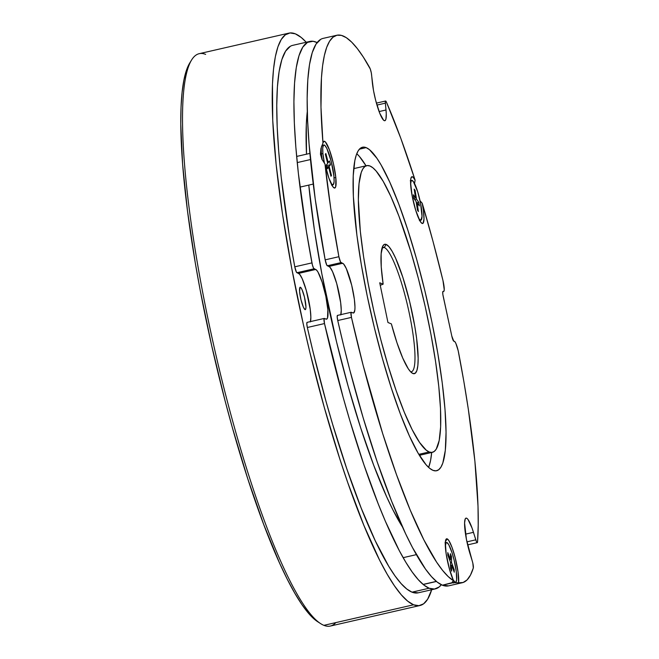 <?xml version="1.0" encoding="UTF-8"?>
<svg xmlns="http://www.w3.org/2000/svg" width="659" height="659" viewBox="0 0 659 659"><rect width="100%" height="100%" fill="white"/><g stroke="black" fill="none" stroke-linecap="round" stroke-linejoin="round"><path stroke-width="0.99" d="M353.784 167.823A149.609 25.981 -102.9 0 1 354.715 168.399L353.784 167.823M420.393 455.081A149.609 25.981 -102.9 0 1 419.808 455.995L420.393 455.081M306.509 154.272L306.295 124.864L307.292 111.528A237.429 41.229 77.1 0 0 306.501 154.181M308.774 185.097A237.429 41.229 77.1 0 0 402.451 526.92L392.953 509.967L386.652 496.754L373.694 465.213L360.695 427.905L348.15 386.265L336.551 341.897L321.872 273.963L314.45 230.288L308.774 185.097M410.615 371.791A63.824 11.079 77.1 0 0 409.198 312.885A63.824 11.079 77.1 0 0 384.255 247.487L386.19 244.44A66.378 11.524 -102.9 0 1 412.493 314.203A66.378 11.524 -102.9 0 1 412.929 373.529L411.381 372.524L412.929 373.529L415.195 373.307L416.859 370.613L417.864 365.547L418.16 358.315L416.628 338.504L414.857 326.691L409.643 301.509L402.888 277.464L395.631 258.221L392.163 251.351L388.975 246.697L386.19 244.44L384.255 247.487A63.824 11.079 77.1 0 0 382.171 247.636A63.824 11.079 -102.9 0 1 382.854 247.331A63.824 11.079 -102.9 0 1 384.255 247.487A63.824 11.079 -102.9 0 1 408.753 310.817A63.824 11.079 -102.9 0 1 411.364 371.758A63.824 11.079 -102.9 0 1 410.615 371.791M383.143 284.161A66.378 11.524 -102.9 0 1 382.986 245.749A66.378 11.524 -102.9 0 1 386.19 244.44L384.337 244.423L382.846 245.996L381.141 253.723L381.24 266.879L383.143 284.161L379.724 282.785L387.953 322.506L391.364 323.882L396.932 342.647L402.756 358.109L408.267 368.752L410.738 371.915L412.929 373.529A66.378 11.524 -102.9 0 1 412.172 373.126A66.378 11.524 -102.9 0 1 391.364 323.882L387.953 322.506L379.724 282.785L383.143 284.161L381.215 284.935L383.143 284.161M382.063 247.99L384.255 247.487L382.063 247.99M418.811 454.348L429.174 451.975A147.056 25.536 -102.9 0 1 372.739 306.048A147.056 25.536 -102.9 0 1 366.725 165.648A147.056 25.536 -102.9 0 1 369.946 165.994A147.056 25.536 -102.9 0 1 426.381 311.921A147.056 25.536 -102.9 0 1 432.403 452.329A147.056 25.536 -102.9 0 1 429.174 451.975L418.811 454.348M369.946 165.994L372.903 167.823L376.108 171.002L383.167 181.307L390.861 196.514L398.884 216.053L410.878 251.779L418.391 278.543L425.179 306.476L430.978 334.5L435.574 361.552L438.795 386.586L440.5 408.629L440.632 426.851L439.182 440.541L436.217 449.174L434.19 451.481L431.834 452.42L429.174 451.975L426.225 450.155L419.577 442.461L412.163 429.643L404.272 412.18L396.191 390.762L388.25 366.198L380.737 339.434L373.941 311.501L368.142 283.469L363.546 256.417L360.333 231.383L358.356 199.702L359.023 183.672L361.239 172.46L362.903 168.803L364.929 166.488L367.285 165.549L369.946 165.994M380.218 285.166L381.215 284.935L380.218 285.166M423.111 584.409L436.34 581.378L423.111 584.409M454.488 582.424A20.421 3.55 -102.9 0 1 453.656 582.614A20.421 3.55 -102.9 0 1 453.425 582.49A20.421 3.55 -102.9 0 1 452.568 581.625A20.421 3.55 77.1 0 0 453.656 582.614L455.13 582.276A20.421 3.55 -102.9 0 1 453.054 579.731L455.13 582.276L455.83 582.21L456.646 579.821L456.267 571.501L454.117 560.117L452.041 552.72L448.738 544.68L446.901 542.555L446.209 542.629L445.319 545.949A20.421 3.55 -102.9 0 1 446.456 542.505A20.421 3.55 -102.9 0 1 446.901 542.555A20.421 3.55 -102.9 0 1 454.743 562.827A20.421 3.55 -102.9 0 1 455.575 582.325A20.421 3.55 -102.9 0 1 455.13 582.276L453.656 582.614A20.421 3.55 77.1 0 0 454.109 582.663L455.575 582.325M450.517 568.215L450.476 562.201L447.807 555.125L447.791 552.637L450.459 559.713L450.41 553.7L451.514 556.616L451.555 562.638L454.224 569.714L454.249 572.193L451.58 565.117L451.621 571.139L450.517 568.215L450.476 562.201L447.807 555.125L447.791 552.637L450.459 559.713L449.611 559.911L450.459 559.713L450.41 553.7L451.514 556.616L450.435 556.863L451.514 556.616L451.555 562.638L450.484 562.885L451.555 562.638L454.224 569.714L453.384 569.903L454.224 569.714L454.249 572.193L451.58 565.117L450.501 565.364L451.58 565.117L451.621 571.139L450.517 568.215M297.234 162.584L310.471 159.552L297.234 162.584M323.857 144.972A20.421 3.55 -102.9 0 1 329.467 155.269A20.421 3.55 -102.9 0 1 333.915 176.2L331.197 161.29L326.848 148.481L324.854 145.4L323.412 145.285L322.729 148.143L322.91 153.555L321.444 153.893L322.91 153.555A20.421 3.55 -102.9 0 1 323.857 144.972L322.383 145.31A20.421 3.55 77.1 0 0 321.444 153.893L320.554 154.89L321.444 153.893A20.421 3.55 -102.9 0 1 321.847 145.763L321.716 145.968M322.91 153.555L324.442 163.317A20.421 3.55 -102.9 0 1 322.91 153.555M330.456 182.189L331.971 184.355L333.421 184.479L334.105 181.612L333.915 176.2A20.421 3.55 -102.9 0 1 332.976 184.784A20.421 3.55 -102.9 0 1 330.456 182.189M325.867 153.506L328.198 162.649L329.5 160.977L330.464 164.75L329.162 166.422L331.493 175.558L330.966 176.25L328.627 167.114L327.334 168.786L326.37 165.014L327.663 163.341L325.332 154.198L325.867 153.506L328.198 162.649L327.531 162.798L329.5 160.977L330.464 164.75L326.534 165.648L330.464 164.75L329.162 166.422L326.864 166.949L329.162 166.422L331.493 175.558L330.826 175.714L331.493 175.558L330.966 176.25L328.627 167.114L327.004 167.485L328.627 167.114L327.334 168.786L326.37 165.014L327.663 163.341L325.332 154.198L325.867 153.506M321.444 153.893A20.421 3.55 77.1 0 0 322.267 159.956A20.421 3.55 -102.9 0 1 321.444 153.893M418.234 217.437L419.248 219.101L420.903 220.23L422.024 216.325L420.549 203.236L417.699 191.794A20.421 3.55 -102.9 0 1 420.87 220.238A20.421 3.55 -102.9 0 1 418.35 217.643M410.606 183.861A20.421 3.55 -102.9 0 1 411.743 180.426A20.421 3.55 -102.9 0 1 417.699 191.794L413.366 181.563L411.71 180.434L411.134 181.011L410.59 184.347M419.355 205.905L417.065 202.783L418.432 211.531L417.493 210.246L416.117 201.497L413.827 198.375L413.267 194.767L415.549 197.881L414.182 189.133L415.129 190.418L416.496 199.175L418.786 202.288L419.355 205.905L417.065 202.783L416.348 202.947L417.065 202.783L418.432 211.531L417.493 210.246L416.117 201.497L413.827 198.375L413.267 194.767L415.549 197.881L413.819 198.285L415.549 197.881L414.182 189.133L415.129 190.418L414.412 190.583L415.129 190.418L416.496 199.175L414.717 199.578L416.496 199.175L418.786 202.288L416.331 202.857L418.786 202.288L419.355 205.905M458.598 582.787L458.054 572.028L455.105 557.366L452 547.316L448.886 540.644L447.164 538.856L445.393 541.649L447.164 538.856A23.996 4.168 -102.9 0 1 455.105 557.366A23.996 4.168 -102.9 0 1 458.598 582.787L463.104 582.49L467.074 579.92L470.485 575.076L473.302 568.017A5.107 0.89 -102.9 0 0 472.305 561.171L469.991 553.675A25.528 4.432 -102.9 0 1 466.028 518.122A25.528 4.432 -102.9 0 1 473.467 532.332L475.782 539.828A5.107 0.89 -102.9 0 0 477.273 542.67A5.107 0.89 -102.9 0 0 477.544 541.929A280.833 48.766 -102.9 0 0 458.631 352.837A10.214 1.771 -102.9 0 0 454.331 341.288L453.829 341.214A5.107 0.89 -102.9 0 1 453.771 341.197A5.107 0.89 -102.9 0 1 451.81 336.09L453.771 341.197A5.107 0.89 77.1 0 0 453.829 341.214L454.776 341.568L455.871 343.421L458.186 350.728L463.845 381.462L468.327 409.255L474.884 461.094L478.006 506.005L478.228 525.198L477.544 541.929L476.935 542.472L476.383 541.476L472.083 528.147L468.055 519.547L466.926 518.361L465.987 518.131L465.262 518.855L464.587 523.015L466.432 539.375L472.841 563.198L473.302 568.017A280.833 48.766 -102.9 0 1 462.272 582.729A280.833 48.766 -102.9 0 1 458.598 582.787L452.346 582.622L442.387 585.2A280.833 48.766 77.1 0 0 448.548 585.867L462.272 582.729M415.104 180.171L414.544 183.54L415.104 180.171L413.209 177.32L411.735 176.793L410.821 178.647L410.573 182.683L412.081 195.492L415.656 210.139A23.996 4.168 -102.9 0 1 411.298 177.246A23.996 4.168 -102.9 0 1 415.104 180.171A280.833 48.766 -102.9 0 0 386.487 102.227L400.82 138.357L415.104 180.171M453.59 583.026L452.263 582.49L453.499 580.727A23.996 4.168 -102.9 0 1 446.695 557.086A23.996 4.168 -102.9 0 1 446.003 539.334A23.996 4.168 -102.9 0 1 447.164 538.856L445.937 539.449L445.327 542.365L446.143 553.749L449.281 568.486L453.499 580.727L448.235 576.6L442.593 570.389L436.612 562.143L423.844 539.812L410.31 510.297L396.454 474.521L382.681 433.589L363.15 365.366L351.461 317.391L350.992 312.539L353.834 312.852L354.863 309.87L354.97 307.086L354.385 299.466L351.7 285.24L346.313 268.592L343.751 264.16L340.53 262.027L338.891 256.705L330.793 208.681L324.986 164.009L328.89 178.136L333.001 186.909L334.607 188.062L335.686 186.835L335.859 177.955L334.022 177.452L335.859 177.955A23.996 4.168 -102.9 0 1 333.956 187.848A23.996 4.168 -102.9 0 1 324.986 164.009L321.979 159.371L320.463 154.124L320.933 148.522L322.968 143.003L320.982 107.293L321.452 77.853L322.597 65.785L324.343 55.611L326.675 47.407L329.574 41.245L333.017 37.176L336.98 35.215L341.436 35.388L346.337 37.695L351.659 42.118L357.351 48.618L363.373 57.152L370.267 68.989L371.314 72.943L373.521 90.604L375.655 100.325L379.716 113.175L383.579 120.185L384.584 120.737L385.383 120.333L385.943 118.991L386.256 113.71L385.309 101.733L385.935 101.222L386.487 102.227A5.107 0.89 -102.9 0 0 385.589 101.016L376.396 103.117M366.149 147.624A165.944 28.815 -102.9 0 1 429.825 312.292A165.944 28.815 -102.9 0 1 436.62 470.74A165.944 28.815 -102.9 0 1 432.979 470.345L435.986 470.847L438.647 469.785L440.92 467.182L442.807 463.055L445.311 450.394L446.052 432.304L445.014 409.478L442.222 382.788L437.798 353.257L431.9 322.029L424.758 290.298L416.653 259.292L407.88 230.189L398.802 204.109L389.741 182.065L381.067 164.898L376.973 158.366L369.477 149.684L366.149 147.624L363.134 147.13L360.481 148.184L358.199 150.787L356.313 154.914L354.847 160.532L353.216 175.978L353.364 196.539L356.898 235.189L361.33 264.712L367.22 295.94L374.361 327.671L382.475 358.685L391.24 387.789L400.326 413.86L409.379 435.904L418.061 453.071L426.027 464.694L429.643 468.285L432.979 470.345A165.944 28.815 -102.9 0 1 369.295 305.677A165.944 28.815 -102.9 0 1 362.499 147.229A165.944 28.815 -102.9 0 1 366.149 147.624L359.394 149.173L366.149 147.624M428.63 467.412A165.944 28.815 77.1 0 0 431.694 452.486L430.549 460.583L428.638 467.412M366.017 165.804A165.944 28.815 77.1 0 0 356.766 153.704L359.369 156.414L366.017 165.804M443.664 291.492A10.214 1.771 -102.9 0 0 442.963 280.503L432.947 241.145L422.213 203.227A23.996 4.168 -102.9 0 1 421.851 223.302A23.996 4.168 -102.9 0 1 415.656 210.139L419.882 220.806L421.702 223.195L423.078 223.236L424.001 218.945L423.407 210.378L422.213 203.227L420.047 200.797L422.213 203.227A280.833 48.766 -102.9 0 1 442.963 280.503L444.232 289.705L443.886 291.327L442.757 291.748L442.832 294.367L451.81 336.09L443.178 296.262A5.107 0.89 -102.9 0 1 442.98 291.426A5.107 0.89 -102.9 0 1 443.037 291.418L443.655 291.492A10.214 1.771 -102.9 0 1 443.54 291.492L442.782 291.673M320.727 39.334L316.015 44.128L312.251 52.596L309.499 64.607L307.794 80.003L307.152 98.578L307.58 120.062L309.087 144.173L315.2 198.927L325.167 259.852L338.891 256.705A280.833 48.766 -102.9 0 1 324.986 164.009L321.979 159.371L320.463 154.124L320.933 148.522L322.968 143.003A23.996 4.168 -102.9 0 1 323.404 141.792A23.996 4.168 -102.9 0 1 330.044 151.595A23.996 4.168 -102.9 0 1 335.859 177.955L333.47 163.786L329.467 149.964L325.431 141.982L323.915 141.298L322.968 143.003A280.833 48.766 -102.9 0 1 336.848 35.248A280.833 48.766 -102.9 0 1 369.674 67.638A5.107 0.89 -102.9 0 1 371.594 74.862L372.253 81.683A25.528 4.432 -102.9 0 0 377.813 107.845A25.528 4.432 -102.9 0 0 384.831 120.721L384.815 120.729A25.528 4.432 -102.9 0 0 386.009 109.987L379.098 111.569L386.009 109.987L385.35 103.158A5.107 0.89 -102.9 0 1 385.589 101.016M336.848 35.248L323.124 38.387A280.833 48.766 77.1 0 0 325.167 259.852L326.806 265.173L330.027 267.307L332.589 271.73L336.724 283.609L340.662 302.613L341.247 310.232L340.752 314.961M453.499 580.727A280.833 48.766 -102.9 0 1 351.461 317.391A5.107 0.89 -102.9 0 1 351.189 312.259L337.466 315.406A5.107 0.89 77.1 0 1 337.581 315.414L337.186 316.773L337.738 320.529L343.611 345.44L349.83 370.07L363.125 417.691L377.17 461.802L391.504 500.947L405.647 533.823L412.501 547.563L425.492 569.071L431.521 576.658L437.164 582.054L442.387 585.2L448.59 585.859M337.466 315.406A5.107 0.89 77.1 0 0 337.738 320.529L351.461 317.391L337.738 320.529A280.833 48.766 77.1 0 0 442.387 585.2L452.675 582.836L452.313 582.004M340.851 314.623A25.528 4.432 77.1 0 0 337.853 287.876A25.528 4.432 77.1 0 0 328.956 266.434L342.68 263.287L328.956 266.434L327.301 265.766L341.024 262.62L342.68 263.287A25.528 4.432 -102.9 0 1 352.474 288.626A25.528 4.432 -102.9 0 1 353.521 313A25.528 4.432 -102.9 0 1 352.96 312.943L351.305 312.267A5.107 0.89 -102.9 0 0 351.189 312.259M452.675 582.836L452.263 582.49M338.891 256.705L325.167 259.852A5.107 0.89 77.1 0 0 327.301 265.766L341.024 262.62A5.107 0.89 -102.9 0 1 338.891 256.705M376.956 105.086L385.35 103.158L376.956 105.086M473.467 532.332L465.518 534.152L473.467 532.332M475.782 539.828L466.934 541.855L475.782 539.828M290.339 46.295L285.627 51.097L281.863 59.557L279.111 71.567L277.406 86.972L276.755 105.539L277.192 127.022L278.691 151.142L281.245 177.551L289.342 235.782L294.779 266.813L311.929 262.883A280.833 48.766 -102.9 0 1 309.887 41.418A280.833 48.766 -102.9 0 1 317.119 42.571L313.099 41.286L307.489 42.365L302.778 47.16L299.021 55.628L296.27 67.638L294.557 83.034L293.914 101.61L294.351 123.093L295.85 147.204L298.403 173.614L306.501 231.853L312.399 264.959L313.569 268.205L316.79 270.338L318.017 272.126L322.144 282.167L325.834 296.295L327.853 309.755L327.515 317.992L326.872 319.03L324.03 318.717L324.5 323.561L307.341 327.498A280.833 48.766 77.1 0 0 411.999 592.161L429.149 588.232A280.833 48.766 -102.9 0 1 324.5 323.561A5.107 0.89 -102.9 0 1 324.236 318.437L307.078 322.366A5.107 0.89 77.1 0 1 307.193 322.375L306.789 323.734L307.341 327.498L313.214 352.4L325.966 401.183L332.737 424.651L346.782 468.763L361.116 507.908L375.259 540.784L388.744 566.303L395.103 576.032L401.133 583.619L406.776 589.014L411.999 592.161A280.833 48.766 77.1 0 0 418.16 592.836L435.319 588.899A280.833 48.766 -102.9 0 1 429.149 588.232L411.999 592.161L418.201 592.828M307.078 322.366A5.107 0.89 77.1 0 0 307.341 327.498L324.5 323.561L343.117 397.253L349.888 420.722L363.933 464.834L378.266 503.978L385.391 521.269L399.272 550.594L405.903 562.374L412.262 572.103L418.284 579.689L423.935 585.085L429.149 588.232L434.479 589.047L439.158 586.963L441.324 584.722A280.833 48.766 -102.9 0 1 435.319 588.899M309.887 41.418L292.736 45.347A280.833 48.766 77.1 0 0 294.779 266.813L296.41 272.134L299.639 274.268L302.201 278.691L306.336 290.578L310.274 309.573L310.859 317.193L310.364 321.921M310.463 321.592A25.528 4.432 77.1 0 0 307.456 294.837A25.528 4.432 77.1 0 0 298.568 273.394L315.719 269.465L298.568 273.394L296.912 272.727L314.063 268.798L315.719 269.465A25.528 4.432 -102.9 0 1 325.521 294.804A25.528 4.432 -102.9 0 1 326.567 319.178A25.528 4.432 -102.9 0 1 326.007 319.113L324.343 318.445A5.107 0.89 -102.9 0 0 324.236 318.437M311.929 262.883L294.779 266.813A5.107 0.89 77.1 0 0 296.912 272.727L314.063 268.798A5.107 0.89 -102.9 0 1 311.929 262.883M300.413 287.275A11.491 1.993 -102.9 0 1 304.82 298.675A11.491 1.993 -102.9 0 1 305.29 309.648A11.491 1.993 -102.9 0 1 305.043 309.615L303.404 307.234L300.982 299.738L299.581 291.492L300.018 287.316L300.891 287.662L302.044 289.655L304.474 297.151L305.949 306.987L305.718 309.112L305.043 309.615A11.491 1.993 -102.9 0 1 300.636 298.214A11.491 1.993 -102.9 0 1 300.158 287.25A11.491 1.993 -102.9 0 1 300.413 287.275L299.944 287.382L300.413 287.275M288.906 33.131A293.601 50.982 -102.9 0 1 295.347 33.84L290.026 32.95L285.322 34.82L281.286 39.433L277.95 46.74L275.355 56.666L273.526 69.129L272.472 83.998L272.735 120.375L276.137 164.388L282.554 214.364L291.739 268.37L303.321 324.327L309.887 352.376L324.236 407.246L339.739 458.73L347.746 482.586L363.875 525.355L379.633 560.208L387.195 574.236L394.436 585.802L401.29 594.805L407.69 601.156L413.588 604.797L418.91 605.679L423.613 603.809L427.65 599.204L431.678 589.739A293.601 50.982 -102.9 0 1 420.03 605.497A293.601 50.982 -102.9 0 1 413.588 604.797L323.89 625.342L413.588 604.797A293.601 50.982 -102.9 0 1 300.916 313.462A293.601 50.982 -102.9 0 1 288.906 33.131L199.207 53.684A293.601 50.982 77.1 0 0 211.218 334.006A293.601 50.982 77.1 0 0 323.89 625.342A293.601 50.982 -102.9 0 1 320.546 623.571A293.601 50.982 -102.9 0 1 215.073 351.255A293.601 50.982 -102.9 0 1 191.472 60.175A293.601 50.982 -102.9 0 1 205.649 54.384M191.472 60.175L189.652 63.165A291.047 50.537 77.1 0 0 213.055 351.717A291.047 50.537 77.1 0 0 317.605 621.668L320.546 623.571M335.826 622.607A293.601 50.982 -102.9 0 1 323.89 625.342A293.601 50.982 77.1 0 0 330.332 626.05L420.03 605.497M295.347 33.84A293.601 50.982 -102.9 0 1 306.246 42.258L301.237 37.472L295.347 33.84M189.776 62.976L186.472 70.216L183.894 80.06L182.082 92.417L181.036 107.153L180.772 124.139L182.601 164.182L187.494 210.995L195.262 262.776L200.13 289.919L211.621 345.398L225.057 400.688L232.347 427.592L247.718 478.632L263.658 524.358L279.54 563.017L287.266 579.22L294.762 593.125L301.937 604.6L308.733 613.521L317.679 621.717M353.702 168.63L366.725 165.648M419.388 455.311L432.378 452.329M403.481 557.596L416.381 554.639M453.425 582.49L452.412 581.831M444.99 542.843L446.456 542.505M423.218 584.5L436.447 581.469M296.649 156.438L309.878 153.407M331.51 185.121L332.976 184.784M300.002 187.107L313.239 184.075M419.396 220.576L420.87 220.238M410.277 180.764L411.743 180.426M477.256 542.67L467.618 544.878"/></g></svg>
